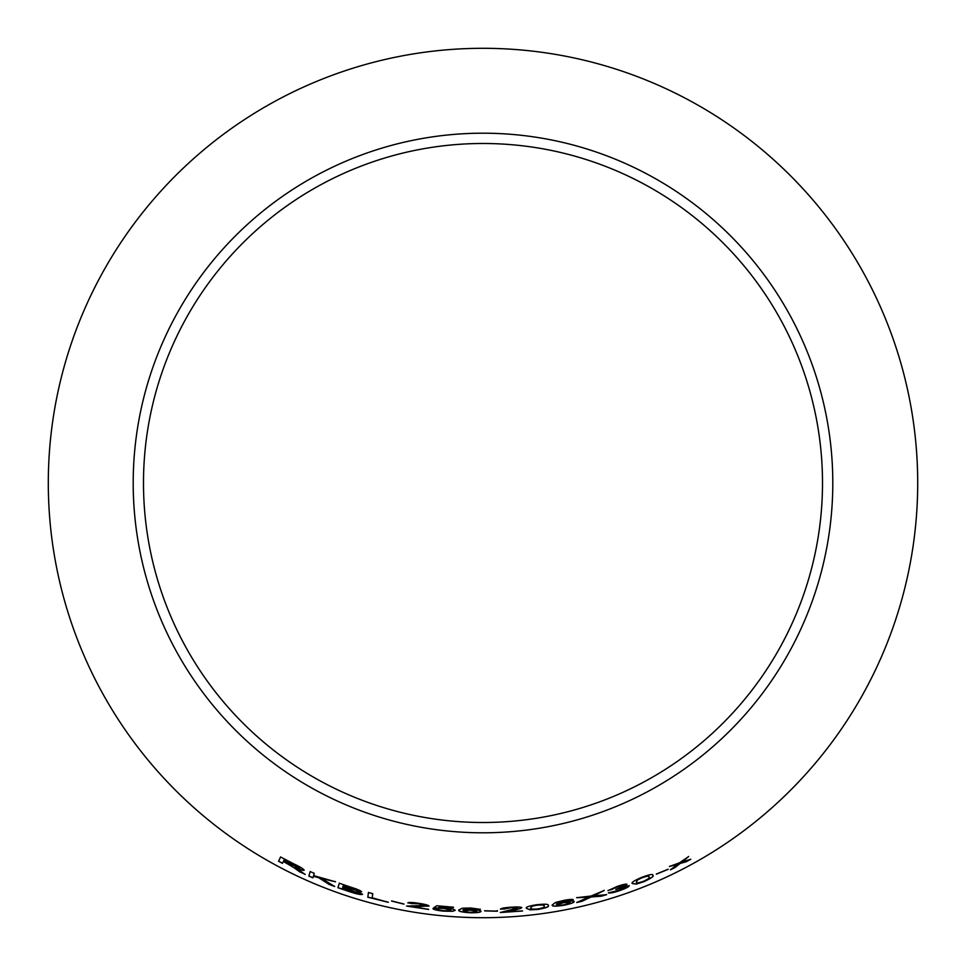 <?xml version="1.0" encoding="UTF-8"?>
<svg xmlns="http://www.w3.org/2000/svg" width="966" height="966" viewBox="0 0 966 966"><rect width="100%" height="100%" fill="white"/><g stroke="black" fill="none" stroke-linecap="round" stroke-linejoin="round"><path stroke-width="1.45" d="M483 48.3A434.7 434.7 0 0 1 859.462 700.35A434.7 434.7 0 0 1 106.538 700.35A434.7 434.7 0 0 1 483 48.3M483 133.199A349.801 349.801 0 0 1 785.938 657.894A349.801 349.801 0 0 1 180.062 657.894A349.801 349.801 0 0 1 483 133.199M690.787 859.281L681.924 861.998L688.637 856.576L679.533 862.783L669.486 866.502L677.625 864.268L670.464 869.811L674.968 867.589L680.064 863.495L686.319 861.708L690.787 859.281M668.182 869.328L656.373 874.158L668.182 869.328M632.416 883.564L636.437 884.083L643.803 881.692C651.35 878.251 654.356 876.126 652.835 875.305C653.137 873.783 649.369 874.496 641.557 877.43C633.95 880.726 630.907 882.767 632.416 883.564M617.298 886.377L608.037 890.616L617.54 886.788L623.01 885.701L615.849 889.469L625.135 887.211L618.88 890.386L608.399 892.862C609.643 893.381 613.181 892.717 619.025 890.845C625.413 888.611 628.83 886.909 629.264 885.725L622.949 886.74L627.019 884.301C626.04 883.842 622.804 884.542 617.298 886.377M601.359 896.207L606.648 894.649L593.559 895.808L604.221 890.483L591.035 896.025L576.714 897.716L588.632 897.136L576.75 902.51L581.979 901.302L591.095 896.967L601.359 896.207L606.612 894.528M574.178 901.532C573.756 900.723 570.423 900.892 564.144 902.039L556.235 904.128L560.087 901.749L573.212 899.672C572.186 899.153 568.986 899.406 563.625 900.445L555.39 902.498L552.226 905.033C551.755 906.47 555.728 906.531 564.168 905.214C570.737 903.79 574.082 902.57 574.178 901.532M526.446 908.354L530.141 909.863L537.833 909.429C545.995 908.016 549.473 906.712 548.253 905.528C548.966 904.128 545.186 903.862 536.903 904.719C528.716 905.987 525.238 907.195 526.446 908.354M500.448 909.175L511.099 907.69L517.583 908.016L500.316 912.532L522.521 910.998L505.955 911.699L512.282 910.395C517.559 909.513 520.734 908.595 521.809 907.654C520.94 906.905 517.365 906.76 511.099 907.219C504.675 907.629 501.125 908.282 500.448 909.175M497.369 911.24L484.63 910.902L497.369 911.24L497.357 910.54M481.02 911.336C480.73 910.467 477.397 909.912 471.022 909.67L462.871 909.996L467.061 908.511L480.356 909.32L470.768 908.004L462.316 908.221L458.778 910.02C458.077 911.324 462.002 912.242 470.527 912.773C477.24 912.81 480.742 912.339 481.02 911.336M438.371 907.738L440.134 906.651L453.501 907.207L436.813 905.758L433.662 907.835L443.611 908.451L450.82 910.105C450.76 910.793 448.417 910.986 443.756 910.684L432.949 908.74C433.988 909.731 437.598 910.54 443.768 911.155L452.559 911.288L455.179 910.358C454.769 909.441 451.267 908.668 444.698 908.04L438.371 907.738L440.134 906.651M407.821 902.884L418.628 903.79L424.811 905.504L406.614 906.072L428.626 909.453L412.349 906.506L429.025 906.072C428.409 905.166 424.992 904.248 418.785 903.331C412.422 902.329 408.763 902.184 407.821 902.884M403.945 904.14L391.568 901.049L403.945 904.14M368.444 892.512L367.817 897.209L388.26 902.304L372.2 897.812L372.743 893.683L368.444 892.512M351.274 887.319L339.308 883.238L337.943 887.73L350.103 891.872C357.13 894.166 361.272 894.975 362.528 894.287L356.792 891.377L361.586 891.787C360.837 890.712 357.396 889.227 351.274 887.319M334.671 886.498L321.702 878.505L335.444 881.789L313.588 875.582L314.276 873.349L310.195 871.561L308.818 876.077L312.899 877.852L313.37 876.295L318.671 877.708L329.152 884.433L334.671 886.498M296.477 869.303L305.184 874.459L295.016 867.299C300.221 869.726 303.252 870.692 304.133 870.233C303.686 869.026 300.257 866.913 293.845 863.882L280.563 856.999L278.546 861.237L282.483 863.338L283.388 861.455L290.198 864.993L300.076 872.105M483 143.487A339.513 339.513 0 0 1 777.026 652.75A339.513 339.513 0 0 1 188.974 652.75A339.513 339.513 0 0 1 483 143.487M283.388 861.455L296.538 869.195M300.136 871.996L305.232 874.351M304.181 870.112C303.312 870.583 300.269 869.605 295.065 867.19L295.016 867.299M280.623 856.89L278.546 861.237M278.594 861.129L282.543 863.23M284.282 859.571L299.967 868.277L283.618 860.972L284.282 859.571L299.967 868.277M313.37 876.295L318.72 877.599L329.201 884.313L334.707 886.377M335.492 881.68L321.702 878.505M310.243 871.453L308.818 876.077M308.866 875.969L312.948 877.744M339.344 883.117L337.943 887.73M337.979 887.609L350.103 891.872M350.139 891.763C357.166 894.045 361.308 894.854 362.564 894.166M361.622 891.678L356.792 891.377M343.353 885.242L357.36 890.592L342.942 886.607L343.353 885.242L357.36 890.592M342.785 887.138L358.108 892.97L342.314 888.684L342.785 887.138L358.108 892.97M368.481 892.403L367.817 897.209M367.853 897.088L388.284 902.184M391.592 900.928L403.969 904.019M407.845 902.763L411.999 903.669M412.011 903.548L418.628 903.79M418.652 903.669L424.811 905.504M406.638 905.951L428.638 909.332M418.906 906.627L412.349 906.506M418.918 906.506L429.037 905.951M440.146 906.531L453.525 907.642M433.674 907.714L437.513 908.318M437.526 908.197L443.611 908.451M443.623 908.33L450.82 910.105M432.961 908.62C434 909.61 437.61 910.419 443.78 911.035L443.768 911.155M443.78 911.035L452.559 911.288M452.571 911.167L455.191 910.238M458.79 909.9C458.089 911.204 462.002 912.121 470.539 912.653C477.24 912.689 480.742 912.218 481.02 911.216M467.061 908.511L462.871 909.996M467.073 908.39L470.527 908.463M470.527 908.342L474.668 908.813M474.668 908.692L476.25 909.332M476.25 909.211L480.356 909.199M463.547 910.926L470.213 910.032L476.793 911.336C476.854 911.976 474.741 912.302 470.454 912.302C465.998 912.061 463.692 911.602 463.547 910.926L470.213 910.153L476.793 911.336M484.63 910.781L497.369 911.119M500.448 909.054L504.699 909.03M504.687 908.909L511.099 907.69M511.099 907.569L517.583 908.016M500.316 912.411L522.509 910.878M512.282 910.395L505.955 911.699M512.282 910.274C517.547 909.392 520.722 908.475 521.797 907.533M526.434 908.233L530.141 909.863M530.117 909.743L537.833 909.429M537.82 909.308C545.983 907.895 549.449 906.591 548.229 905.408M530.672 907.895L532.483 905.963L536.939 905.082C542.554 904.635 544.921 904.961 544.027 906.036L544.039 906.156C545.295 906.965 543.194 907.895 537.736 908.958C532.157 909.332 529.803 908.97 530.672 907.895L532.495 906.084L536.951 905.202C542.566 904.756 544.933 905.082 544.039 906.156M552.202 904.913C551.731 906.35 555.716 906.41 564.144 905.094C570.713 903.681 574.045 902.449 574.154 901.411M560.087 901.749L556.235 904.128M560.063 901.628L563.468 900.964M563.444 900.843L567.573 900.397M567.549 900.276L569.203 900.566M569.179 900.445L573.188 899.551M557.044 904.9L563.407 902.582L570.061 902.437C570.218 903.053 568.201 903.826 564.011 904.768C559.604 905.48 557.285 905.528 557.044 904.9L563.432 902.691L570.061 902.437M576.726 902.401L581.943 901.181L591.071 896.846L601.323 896.086M604.185 890.362L593.559 895.808M576.69 897.595L588.632 897.136M608 890.495L612.021 889.481M611.985 889.36L617.54 886.788M617.503 886.679L623.01 885.701M615.813 889.36L618.59 888.491M618.554 888.382L625.135 887.211M608.363 892.753C609.606 893.272 613.144 892.596 618.989 890.737L619.025 890.845M618.989 890.737C625.376 888.503 628.794 886.788 629.216 885.617M626.982 884.192L622.949 886.74M632.38 883.455L636.437 884.083M636.389 883.975L643.803 881.692M643.754 881.584C651.301 878.142 654.308 876.017 652.787 875.196M636.401 882.055L637.608 879.748L641.69 877.768C647.039 875.908 649.43 875.607 648.874 876.874L648.923 876.983C650.36 877.43 648.584 878.867 643.573 881.27C638.248 883.057 635.857 883.31 636.401 882.055L637.657 879.857L641.738 877.877C647.075 876.017 649.478 875.715 648.923 876.983M656.325 874.049L668.134 869.219M670.416 869.69L674.908 867.48L680.004 863.387L686.258 861.6L690.726 859.172M688.577 856.48L681.924 861.998M669.438 866.393L677.625 864.268"/></g></svg>
